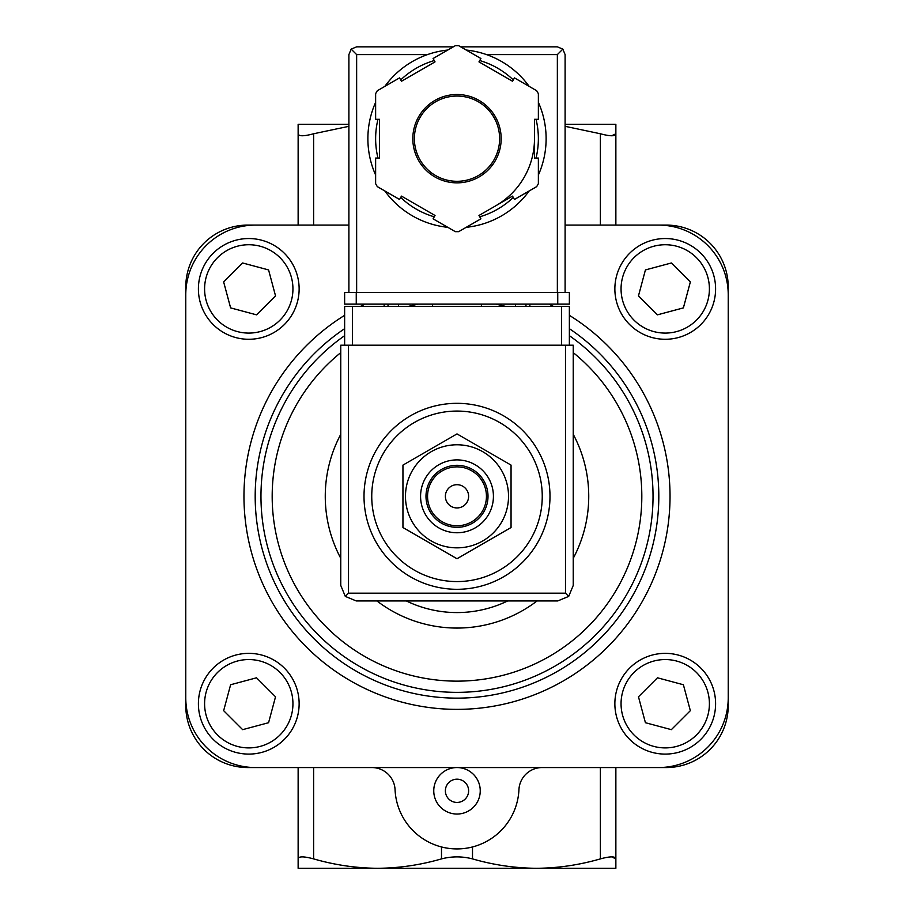 <?xml version="1.0" encoding="UTF-8"?>
<svg xmlns="http://www.w3.org/2000/svg" width="914" height="914" viewBox="0 0 914 914"><rect width="100%" height="100%" fill="white"/><g stroke="black" fill="none" stroke-linecap="round" stroke-linejoin="round"><path stroke-width="1.37" d="M457 411.072A85.242 85.242 0 0 1 530.828 538.94A85.242 85.242 0 0 1 383.172 538.94A85.242 85.242 0 0 1 457 411.072M457 403.325A93 93 0 0 1 537.535 542.813A93 93 0 0 1 376.465 542.813A93 93 0 0 1 457 403.325M402.948 527.527L402.948 465.112L457 433.91L511.052 465.112L511.052 527.527L457 558.74L402.948 527.527M457 484.694A11.619 11.619 0 0 1 467.065 502.129A11.619 11.619 0 0 1 446.935 502.129A11.619 11.619 0 0 1 457 484.694M457 466.871A29.454 29.454 0 0 1 482.501 511.04A29.454 29.454 0 0 1 431.499 511.04A29.454 29.454 0 0 1 457 466.871M457 465.317A30.996 30.996 0 0 1 483.849 511.817A30.996 30.996 0 0 1 430.151 511.817A30.996 30.996 0 0 1 457 465.317M457 459.902A36.423 36.423 0 0 1 488.544 514.536A36.423 36.423 0 0 1 425.456 514.536A36.423 36.423 0 0 1 457 459.902M457 444.787A51.538 51.538 0 0 1 501.626 522.088A51.538 51.538 0 0 1 412.374 522.088A51.538 51.538 0 0 1 457 444.787M615.865 225.084L615.865 133.764L611.717 135.763M615.865 767.554L615.865 858.886L611.717 856.875M565.103 126.315L600.372 133.764C610.289 136.415 615.453 136.415 615.865 133.764L615.865 124.338L565.103 124.338M615.865 858.886L615.865 868.3L536.438 868.3C558.031 868.129 579.339 864.987 600.372 858.886C610.289 856.224 615.453 856.224 615.865 858.886M298.135 225.084L298.135 133.764C298.524 136.415 303.688 136.415 313.628 133.764L348.897 126.326M348.897 124.338L298.135 124.338L298.135 133.764M377.562 868.3L536.438 868.3C514.89 868.117 493.571 864.987 472.504 858.886C462.141 856.224 451.802 856.224 441.496 858.886C420.474 864.987 399.167 868.129 377.562 868.3L298.135 868.3L298.135 858.886C298.524 856.224 303.688 856.224 313.628 858.886C334.707 864.987 356.026 868.117 377.562 868.3M298.135 767.554L298.135 858.886M371.838 767.554A23.25 23.25 0 0 1 395.065 789.753A61.992 61.992 0 0 0 457 848.923A61.992 61.992 0 0 0 518.935 789.753A23.25 23.25 0 0 1 542.162 767.554M348.897 225.084L247.763 225.084A61.992 61.992 0 0 0 185.77 287.087L185.77 705.562A61.992 61.992 0 0 0 247.763 767.554L666.237 767.554A61.992 61.992 0 0 0 728.23 705.562L728.23 287.087A61.992 61.992 0 0 0 666.237 225.084L565.103 225.084M457 767.554A23.25 23.25 0 0 1 477.131 802.423A23.25 23.25 0 0 1 436.869 802.423A23.25 23.25 0 0 1 457 767.554M728.23 294.834A69.75 69.75 0 0 0 658.491 225.084M658.491 767.554A69.75 69.75 0 0 0 728.23 697.805M185.77 697.805A69.75 69.75 0 0 0 255.509 767.554M255.509 225.084A69.75 69.75 0 0 0 185.77 294.834M507.67 600.944A116.238 116.238 0 0 1 406.33 600.944M665.232 238.543A50.373 50.373 0 0 1 708.853 314.096A50.373 50.373 0 0 1 621.611 314.096A50.373 50.373 0 0 1 665.232 238.543A50.373 50.373 0 0 1 708.853 314.096A50.373 50.373 0 0 1 621.611 314.096A50.373 50.373 0 0 1 665.232 238.543M638.475 295.862L657.463 314.839L683.386 307.892L690.344 281.969L671.356 262.981L645.421 269.927L638.475 295.862M665.232 653.361A50.373 50.373 0 0 1 708.853 728.915A50.373 50.373 0 0 1 621.611 728.915A50.373 50.373 0 0 1 665.232 653.361A50.373 50.373 0 0 1 708.853 728.915A50.373 50.373 0 0 1 621.611 728.915A50.373 50.373 0 0 1 665.232 653.361M638.475 696.788L645.421 722.711L671.356 729.658L690.344 710.681L683.386 684.746L657.463 677.8L638.475 696.788M248.768 238.543A50.373 50.373 0 0 1 292.389 314.096A50.373 50.373 0 0 1 205.147 314.096A50.373 50.373 0 0 1 248.768 238.543A50.373 50.373 0 0 1 292.389 314.096A50.373 50.373 0 0 1 205.147 314.096A50.373 50.373 0 0 1 248.768 238.543M223.656 281.969L230.614 307.892L256.537 314.839L275.525 295.862L268.579 269.927L242.644 262.981L223.656 281.969M248.768 653.361A50.373 50.373 0 0 1 292.389 728.915A50.373 50.373 0 0 1 205.147 728.915A50.373 50.373 0 0 1 248.768 653.361A50.373 50.373 0 0 1 292.389 728.915A50.373 50.373 0 0 1 205.147 728.915A50.373 50.373 0 0 1 248.768 653.361M223.656 710.681L242.644 729.658L268.579 722.711L275.525 696.788L256.537 677.8L230.614 684.746L223.656 710.681M457 779.185A11.619 11.619 0 0 1 467.065 796.62A11.619 11.619 0 0 1 446.935 796.62A11.619 11.619 0 0 1 457 779.185M569.365 345.206L569.365 306.453L344.635 306.453L344.635 345.206M345.298 596.396L356.254 600.944L557.746 600.944L568.702 596.396L573.238 585.44L573.238 345.206L340.762 345.206L340.762 585.44L345.298 596.396L348.508 593.186L348.508 345.206M568.702 596.396L565.492 593.186L348.508 593.186M432.585 304.134L432.585 306.453M481.415 306.453L481.415 304.134M384.154 304.134L384.154 306.453M398.493 304.134L398.493 306.453M515.507 304.134L515.507 306.453M529.846 304.134L529.846 306.453M538.369 175.031A89.115 89.115 0 0 0 546.115 138.677A89.115 89.115 0 0 1 538.369 175.031A89.115 89.115 0 0 0 538.369 102.334A89.115 89.115 0 0 1 546.115 138.677A89.115 89.115 0 0 0 538.369 102.334M529.16 86.384A89.115 89.115 0 0 0 466.209 50.041A89.115 89.115 0 0 1 529.16 86.384A89.115 89.115 0 0 0 486.534 54.6L557.357 54.6L557.357 292.503M348.897 292.503L348.897 54.6L351.159 49.116L356.643 54.6L427.466 54.6A89.115 89.115 0 0 0 384.84 86.384A89.115 89.115 0 0 1 447.791 50.041A89.115 89.115 0 0 0 384.84 86.384M375.631 102.334A89.115 89.115 0 0 0 375.631 175.031A89.115 89.115 0 0 1 375.631 102.334A89.115 89.115 0 0 0 375.631 175.031M443.301 226.741A89.115 89.115 0 0 0 447.791 227.323A89.115 89.115 0 0 1 384.84 190.969A89.115 89.115 0 0 0 437.623 225.667M466.209 227.323A89.115 89.115 0 0 0 529.16 190.969A89.115 89.115 0 0 1 466.209 227.323A89.115 89.115 0 0 0 529.16 190.969M480.913 58.519L458.691 45.7A93 93 0 0 0 455.309 45.7L433.087 58.519L435.03 61.878L401.474 81.255L399.532 77.896L377.322 90.726A93 93 0 0 0 375.631 93.662L375.631 119.3L379.504 119.3L379.504 158.053L375.631 158.053L375.631 183.703A93 93 0 0 0 377.322 186.639L399.532 199.458L401.474 196.11L435.03 215.476L433.087 218.834L455.309 231.653A93 93 0 0 0 458.691 231.653L480.913 218.834L478.97 215.476L512.526 196.11L514.468 199.458L536.678 186.639A93 93 0 0 0 538.369 183.703L538.369 158.053L534.496 158.053L534.496 119.3L538.369 119.3L538.369 93.662A93 93 0 0 0 536.678 90.726L514.468 77.896L512.526 81.255L478.97 61.878L480.913 58.519M351.159 49.116L356.643 46.843L453.321 46.843M460.679 46.843L557.357 46.843L562.841 49.116L557.357 54.6M565.103 292.503L565.103 54.6L562.841 49.116M495.742 205.787A77.496 77.496 0 0 0 534.496 138.677M499.627 138.677A42.627 42.627 0 0 0 435.692 101.762A42.627 42.627 0 0 0 435.692 175.591A42.627 42.627 0 0 0 499.627 138.677A42.627 42.627 0 0 0 435.692 101.762A42.627 42.627 0 0 0 435.692 175.591A42.627 42.627 0 0 0 499.627 138.677M557.746 304.134L344.635 304.134L344.635 292.503L569.365 292.503L569.365 304.134L557.746 304.134L557.746 292.503M600.372 225.084L600.372 133.764M600.372 767.554L600.372 858.886M313.628 225.084L313.628 133.764M313.628 767.554L313.628 858.886M472.504 846.958L472.504 858.886M441.496 846.958L441.496 858.886M548.926 304.134A213.042 213.042 0 0 1 553.633 306.453M569.365 315.33A213.042 213.042 0 0 1 618.732 634.99A213.042 213.042 0 0 1 295.268 634.99A213.042 213.042 0 0 1 344.635 315.33M360.367 306.453A213.042 213.042 0 0 1 365.074 304.134M569.365 328.686A201.811 201.811 0 0 1 608.667 629.46A201.811 201.811 0 0 1 305.333 629.46A201.811 201.811 0 0 1 344.635 328.686M495.708 304.134A196.053 196.053 0 0 1 505.853 306.453M569.365 335.678A196.053 196.053 0 0 1 603.469 626.627A196.053 196.053 0 0 1 310.532 626.627A196.053 196.053 0 0 1 344.635 335.678M408.147 306.453A196.053 196.053 0 0 1 418.292 304.134M573.238 352.633A184.822 184.822 0 0 1 592.192 622.343A184.822 184.822 0 0 1 321.808 622.343A184.822 184.822 0 0 1 340.762 352.633M573.238 434.321A131.742 131.742 0 0 1 573.238 558.317M537.066 600.944A131.742 131.742 0 0 1 376.934 600.944M340.762 558.317A131.742 131.742 0 0 1 340.762 434.321M665.232 244.735A44.169 44.169 0 0 1 703.483 311A44.169 44.169 0 0 1 626.981 311A44.169 44.169 0 0 1 665.232 244.735M665.232 659.554A44.169 44.169 0 0 1 703.483 725.819A44.169 44.169 0 0 1 626.981 725.819A44.169 44.169 0 0 1 665.232 659.554M248.768 244.735A44.169 44.169 0 0 1 287.019 311A44.169 44.169 0 0 1 210.517 311A44.169 44.169 0 0 1 248.768 244.735M248.768 659.554A44.169 44.169 0 0 1 287.019 725.819A44.169 44.169 0 0 1 210.517 725.819A44.169 44.169 0 0 1 248.768 659.554M565.492 593.186L565.492 345.206M352.381 306.453L352.381 345.206M561.619 306.453L561.619 345.206M388.027 304.134L388.027 306.453M525.973 304.134L525.973 306.453M384.84 190.969A89.115 89.115 0 0 0 447.791 227.323M501.169 138.677A44.169 44.169 0 0 0 434.915 100.426A44.169 44.169 0 0 0 434.915 176.939A44.169 44.169 0 0 0 501.169 138.677M356.643 54.6L356.643 292.503M536.027 158.053A81.369 81.369 0 0 0 536.027 119.3M513.291 79.929A81.369 81.369 0 0 0 479.736 60.553M434.264 60.553A81.369 81.369 0 0 0 400.709 79.929M377.973 119.3A81.369 81.369 0 0 0 377.973 158.053M400.709 197.435A81.369 81.369 0 0 0 434.264 216.812M479.736 216.812A81.369 81.369 0 0 0 513.291 197.435M356.254 304.134L356.254 292.503"/></g></svg>
